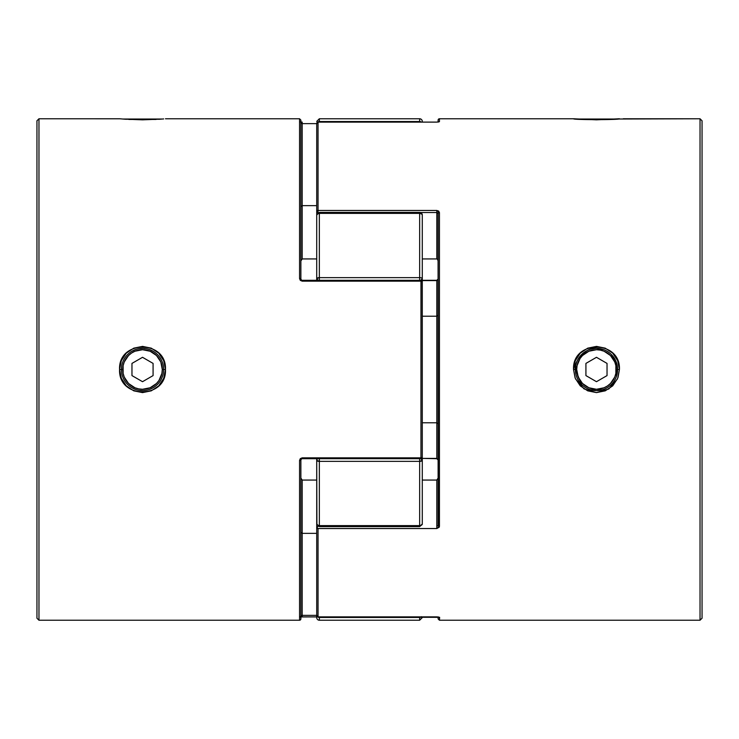 <?xml version="1.0" encoding="UTF-8"?>
<svg xmlns="http://www.w3.org/2000/svg" width="739" height="739" viewBox="0 0 739 739"><rect width="100%" height="100%" fill="white"/><g stroke="black" fill="none" stroke-linecap="round" stroke-linejoin="round"><path stroke-width="1.11" d="M122.498 119.025L162.552 119.025L122.498 119.025M616.502 119.025L576.448 119.025L616.502 119.025M616.686 363.385L617.592 369.491L616.252 369.5A19.777 19.777 0 0 1 596.475 389.277A19.777 19.777 0 0 1 576.706 369.5L575.367 369.5A21.117 21.117 0 0 0 596.475 390.617A21.117 21.117 0 0 0 617.592 369.5A21.117 21.117 0 0 1 596.475 390.617A21.117 21.117 0 0 1 575.367 369.5A21.117 21.117 0 0 1 596.475 348.383A21.117 21.117 0 0 1 617.592 369.5A21.117 21.117 0 0 0 596.475 348.383A21.117 21.117 0 0 0 575.367 369.5L576.706 369.5L578.212 377.066L582.498 383.486L588.909 387.772L596.475 389.277L604.049 387.772L607.467 385.943L610.46 383.486L614.746 377.066L615.873 373.361L615.873 365.639L614.746 361.934L610.46 355.514L604.049 351.228L600.336 350.11L596.475 349.723L588.909 351.228L582.498 355.514L580.041 358.517L577.085 365.639L576.706 369.5A19.777 19.777 0 0 1 596.475 349.723A19.777 19.777 0 0 1 616.252 369.5L619.43 369.5C620.797 339.681 572.143 339.709 573.529 369.5L575.367 369.5C573.076 360.789 587.801 346.092 596.475 348.383L603.587 349.621M596.475 357.306L607.033 363.403L607.033 375.597L596.475 381.693L585.925 375.597L585.925 363.403L596.475 357.306L607.033 363.403L596.475 357.306L585.925 363.403L585.925 375.597L596.475 381.693L607.033 375.597L607.033 363.403L607.033 375.597L596.475 381.693L585.925 375.597L585.925 363.403L596.475 357.306M580.041 358.517L582.498 355.514M607.467 353.057L610.46 355.514M612.917 380.483L610.46 383.486M585.491 385.943L582.498 383.486M121.408 369.5L119.57 369.5C118.203 339.681 166.857 339.709 165.471 369.5L163.707 378.34L158.746 385.841L151.31 390.829L142.535 392.612L133.759 390.839L126.295 385.85L121.335 378.359L119.57 369.5L121.335 360.65L126.295 353.15L133.759 348.161L142.535 346.388L151.31 348.171L158.746 353.159L163.707 360.66L165.471 369.5L163.633 369.5L165.471 369.5C166.857 399.291 118.203 399.328 119.57 369.5L122.748 369.5A19.777 19.777 0 0 1 142.525 349.723A19.777 19.777 0 0 1 162.294 369.5L163.633 369.5A21.117 21.117 0 0 0 142.525 348.383A21.117 21.117 0 0 0 121.408 369.5A21.117 21.117 0 0 1 142.525 348.383A21.117 21.117 0 0 1 163.633 369.5A21.117 21.117 0 0 1 142.525 390.617A21.117 21.117 0 0 1 121.408 369.5A21.117 21.117 0 0 0 142.525 390.617A21.117 21.117 0 0 0 163.633 369.5L162.294 369.5L160.788 361.934L156.502 355.514L150.091 351.228L142.525 349.723L134.951 351.228L131.533 353.057L128.54 355.514L124.254 361.934L123.127 365.639L123.127 373.361L124.254 377.066L128.54 383.486L134.951 387.772L138.664 388.89L142.525 389.277L150.091 387.772L156.502 383.486L158.959 380.483L161.915 373.361L162.294 369.5A19.777 19.777 0 0 1 142.525 389.277A19.777 19.777 0 0 1 122.748 369.5L121.408 369.435M131.967 363.403L142.525 357.306L153.075 363.403L153.075 375.597L142.525 381.693L131.967 375.597L131.967 363.403L142.525 357.306L131.967 363.403L131.967 375.597L131.967 363.403M126.083 358.517L128.54 355.514M153.509 353.057L156.502 355.514M158.959 380.483L156.502 383.486M131.533 385.943L128.54 383.486M131.967 375.597L142.525 381.693L131.967 375.597M142.525 381.693L153.075 375.597L142.525 381.693M153.075 375.597L153.075 363.403L153.075 375.597M153.075 363.403L142.525 357.306L153.075 363.403M611.402 354.563L617.462 367.135M438.633 617.056A1.321 1.302 -0 0 0 439.437 617.333L318.038 616.908L436.804 616.889L318.038 616.908L316.717 615.587A1.321 1.302 -0 0 0 318.038 616.889L318.038 528.542A1.321 0.841 180 0 1 316.717 527.711A1.321 1.238 -0 0 1 318.038 526.464L316.717 527.711L316.717 615.587L316.717 527.711L318.038 528.542L436.804 528.542L439.437 526.362L439.437 212.638L436.804 210.458L436.804 212.536L420.509 212.536L436.804 212.536L436.804 210.458L318.038 210.458L318.038 122.111L436.804 122.111L439.437 121.667L439.437 118.767L573.529 118.767C572.134 119.921 620.797 119.93 619.43 118.767L596.465 119.838L573.529 118.767L439.437 118.767A1.321 1.321 0 0 0 438.125 120.087A1.321 1.321 0 0 1 439.437 118.767L439.437 121.667L436.804 122.111L318.038 122.111L318.038 210.458L436.804 210.458L438.698 211.114L439.437 212.638L439.252 527.175L436.804 528.542L318.038 528.542L318.038 616.889L436.804 616.889L439.437 617.333L439.437 620.233L700.036 620.233L700.036 118.767L700.036 620.233L702.05 618.22L702.05 120.78L700.036 118.767L616.557 119.025M590.359 349.288L594.71 348.457M575.607 372.724L575.616 366.276M602.571 389.712L596.475 390.617L593.232 390.358M579.616 382.202L580.392 383.181M575.367 369.768L575.441 371.274M575.293 378.34L573.529 369.5L575.293 360.66L580.254 353.159L587.69 348.171L596.465 346.388L605.241 348.161L612.705 353.15L617.665 360.65L619.43 369.5L617.665 378.359L612.705 385.85L605.241 390.839L596.465 392.612L587.69 390.829L580.254 385.841L575.293 378.34M573.529 118.767L575.293 118.924M623.254 118.767L700.036 118.767L702.05 120.78L702.05 618.22L700.036 620.233L439.437 620.233L439.64 617.314M438.125 221.903L438.125 214.107M437.59 212.721L436.804 212.536L436.804 258.936L436.804 212.536L438.125 213.46A1.321 0.822 0 0 1 439.437 212.638A1.321 0.822 180 0 0 438.125 213.46L438.125 517.097M438.125 616.973L438.125 618.876M438.125 120.087L438.125 122.027L438.125 120.087M617.342 366.267L617.592 369.5L616.696 375.606M616.686 363.376L617.185 365.362M597.592 348.411L602.497 349.261M590.396 349.279L592.327 348.799M575.773 365.362L576.263 363.403M575.773 373.648L575.773 365.38M579.866 382.534L578.942 381.259M599.717 390.368L596.475 390.617L590.249 389.675M618.044 377.37L619.43 369.5L617.592 369.5L617.342 372.733M596.475 348.383L599.717 348.632M598.248 348.457L596.696 348.383M613.158 356.558L612.566 355.828M617.592 369.343L617.518 367.726M600.622 390.201L602.59 389.712M596.696 390.617L598.248 390.543M617.592 369.5L616.354 376.613M581.556 384.437L575.367 369.5L573.529 369.5L575.071 377.768M575.57 378.978L583.986 388.871L596.382 392.612L608.807 388.982L617.324 379.144M318.038 212.536L318.038 212.536A1.321 1.238 180 0 1 316.717 211.289L316.717 123.413L316.717 211.289L318.038 212.536L318.038 210.458L318.038 212.74M436.804 258.936L422.283 258.936L436.804 258.936M316.717 280.303L316.717 211.289A1.321 0.841 0 0 1 318.038 210.458L316.717 211.289M422.283 480.064L436.804 480.064L436.804 526.464L436.804 480.064L422.283 480.064M316.717 527.711L316.717 519.48M422.283 280.608L436.804 280.608L436.804 316.209L422.283 316.209L436.804 316.209L436.804 458.392L422.283 458.392L436.804 458.697L436.804 422.791L422.283 422.791L436.804 422.791L438.125 423.789L436.804 422.791L436.804 316.209L438.125 315.211L436.804 316.209L436.804 280.608L438.125 279.009L436.804 280.608L422.283 280.608M436.804 528.542L436.804 526.464L436.804 528.542M438.07 213.211L438.125 525.54A1.321 0.822 0 0 0 439.437 526.362A1.321 0.822 180 0 1 438.125 525.54L438.042 525.863M436.804 480.064L438.125 478.059L436.804 480.064M438.125 525.54L436.804 526.464M318.038 616.889L316.819 615.495M436.804 616.889L438.624 617.01M318.038 122.111A1.321 1.302 180 0 0 316.717 123.413L318.038 122.111M438.125 260.941L437.414 259.167L438.125 260.941M316.819 123.505L318.038 122.092L436.804 122.111M437.802 458.947L438.125 459.991L436.804 458.392M439.437 121.667A1.321 1.302 180 0 0 438.633 121.944A1.321 1.302 0 0 1 439.437 121.667M156.954 384.908L157.453 384.428M161.278 119.118L142.535 119.838L123.718 119.118M155.938 119.469L128.946 119.459M300.93 615.846L300.875 618.913A1.321 1.321 0 0 1 299.563 620.233L38.964 620.233L36.95 618.22L36.95 120.78L38.964 118.767L119.727 118.785M422.181 457.764L420.962 458.697L422.283 457.376L422.181 281.236M126.295 119.302L119.57 118.767L38.964 118.767L38.964 620.233L299.563 620.233L299.563 460.471L300.302 458.642L302.196 457.847L420.962 457.847L420.962 280.303L422.283 281.624A1.321 1.321 0 0 0 420.962 280.303L302.196 280.303L420.962 280.303L420.962 281.153L302.196 281.153L300.302 280.358L299.563 278.529L299.563 118.767L165.471 118.767L299.563 118.767L299.563 278.529A1.321 0.48 0 0 1 300.875 279.009L300.875 120.124M143.07 390.608L139.283 390.368M135.56 389.435L131.671 387.615M131.662 351.394L135.56 349.565M139.283 348.632L143.089 348.392M163.707 118.924L158.746 119.302M301.41 615.495L302.196 615.356L302.196 616.908L302.196 533.355L316.717 533.355L302.196 533.355L302.196 615.356L316.717 615.356L302.196 615.356L300.875 616.021L300.875 618.913L300.875 459.991A1.321 0.48 180 0 1 299.563 460.471A1.321 0.48 0 0 0 300.875 459.991L302.196 457.847L302.196 458.697L420.962 458.697L420.962 457.847A1.321 0.462 0 0 0 422.283 457.376L422.283 281.624A1.321 0.462 180 0 0 420.962 281.153L422.283 281.624L422.283 278.612L420.657 280.478L422.283 278.612A2.642 2.023 180 0 1 421.091 280.303L421.101 280.303M153.379 387.606L149.49 389.435M143.19 348.392L145.759 348.632M149.481 349.565L153.379 351.394M38.964 620.233L38.964 118.767L36.95 120.78L36.95 618.22L38.964 620.233M422.283 445.183L422.283 457.376L420.962 457.847L420.962 458.697M316.717 258.936L302.196 258.936L302.196 205.645L316.717 205.645L302.196 205.645L302.196 123.644L316.717 123.644L302.196 123.644L302.196 122.092L302.196 205.645L300.875 206.652L302.196 205.645L302.196 258.936L316.717 258.936M302.196 480.064L316.717 480.064L302.196 480.064L300.875 478.059L302.196 480.064L302.196 533.355L302.196 480.064M300.875 122.979L302.196 123.644M302.196 122.111L300.875 122.055M302.196 280.303L302.196 281.153L300.875 279.009L300.875 120.097L299.563 118.767M302.196 258.936L300.875 260.941L302.196 258.936M300.875 279.009A1.321 0.48 180 0 0 299.563 278.529L302.196 281.153L420.962 281.153L420.962 457.847L302.196 457.847L299.563 460.471L299.563 620.233A1.321 1.321 0 0 0 300.875 618.913L300.875 459.991M422.283 421.793L422.181 422.292M302.196 533.355L300.875 532.348L302.196 533.355M300.875 616.945L316.717 616.889M300.875 616.021L300.246 617.083L302.196 616.889M419.65 118.767A2.642 2.642 0 0 1 422.283 121.408L422.283 122.092L422.283 121.408A2.642 2.642 0 0 0 419.65 118.767L319.35 118.767L419.65 118.767L419.65 121.529L419.65 118.767M317.899 280.303A2.642 2.023 180 0 1 316.717 278.612L318.343 280.478L316.717 278.612L319.35 277.642L319.35 213.386L419.65 213.386L421.516 213.867L422.283 215.031L422.283 278.612L422.283 215.031A2.642 1.644 180 0 0 419.65 213.386L319.35 213.386L319.35 277.642L419.65 277.642L419.65 212.389L319.35 212.389L419.65 212.389L422.237 214.541M422.237 524.459L419.65 526.611L419.65 461.358L319.35 461.358L319.35 525.614L419.65 525.614L319.35 525.614L319.35 526.611L319.35 525.614L317.484 525.133L316.717 523.969L316.717 458.697M319.35 620.233A2.642 2.642 0 0 1 316.717 617.592L316.717 614.857L316.717 617.592A2.642 2.642 0 0 0 319.35 620.233L319.35 617.471L319.35 620.233L419.65 620.233L419.65 617.471L319.091 617.462M317.631 122.157A2.642 2.614 -0 0 1 319.35 121.529L317.484 122.295L319.35 121.529L319.35 118.767L319.35 121.529L419.65 121.529A2.642 2.614 0 0 1 421.285 122.092M421.091 458.697A2.642 2.023 0 0 1 422.283 460.388A2.642 0.97 180 0 1 419.65 461.358L422.283 460.388L419.65 461.358L419.65 525.614A2.642 1.644 0 0 0 422.283 523.969L421.516 525.133L419.65 525.614L419.65 526.611L422.283 523.969L422.283 460.388L420.657 458.522L422.283 460.388L422.283 457.376L422.283 515.425M422.283 616.908L422.283 617.592L422.283 616.908M316.911 214.079L316.717 215.031L317.484 213.867L319.35 213.386L319.35 212.389L319.35 213.386A2.642 1.644 180 0 0 316.717 215.031L316.717 223.575M316.717 124.143L316.717 123.413M419.909 617.462L421.516 616.705L419.65 617.471L419.65 620.233L422.283 617.592M421.285 616.908A2.642 2.614 180 0 1 419.65 617.471L319.35 617.471L319.35 616.908L319.35 617.471A2.642 2.614 180 0 1 317.631 616.843M419.65 617.471L419.65 616.908L419.65 617.471M318.343 617.277L318.842 617.425M419.65 526.611L319.35 526.611L316.717 523.969A2.642 1.644 0 0 0 319.35 525.614L319.35 461.358L316.717 460.388L316.911 524.921M317.484 458.956L318.343 458.522L317.484 458.956M319.35 461.358L319.35 458.697L319.35 461.358A2.642 0.97 180 0 1 316.717 460.388L319.35 461.358L419.65 461.358L419.65 458.697L419.65 461.358M316.717 460.388A2.642 2.023 0 0 1 317.899 458.697M422.089 278.243L421.516 277.929L422.089 278.243M422.283 215.031A2.642 2.642 0 0 0 419.65 212.389L419.65 280.303L419.65 277.642L319.35 277.642L319.35 280.303L319.35 277.642L316.717 278.612A2.642 0.97 0 0 1 319.35 277.642M319.35 212.389L316.717 215.031L316.717 278.612M419.65 277.642A2.642 0.97 0 0 1 422.283 278.612M319.35 122.092L319.35 121.529L319.35 122.092M419.65 121.529L419.65 122.092L419.65 121.529L319.35 121.529M420.657 121.723L420.158 121.575M439.437 620.233L438.125 618.913M438.125 459.991L436.804 458.697M438.624 121.99L436.804 122.092M422.283 280.303L436.804 280.303L438.125 279.009M119.57 118.767L115.746 118.767M300.246 121.917L302.196 122.092M302.196 616.908L316.717 616.908M319.35 118.767L316.717 121.408"/></g></svg>
